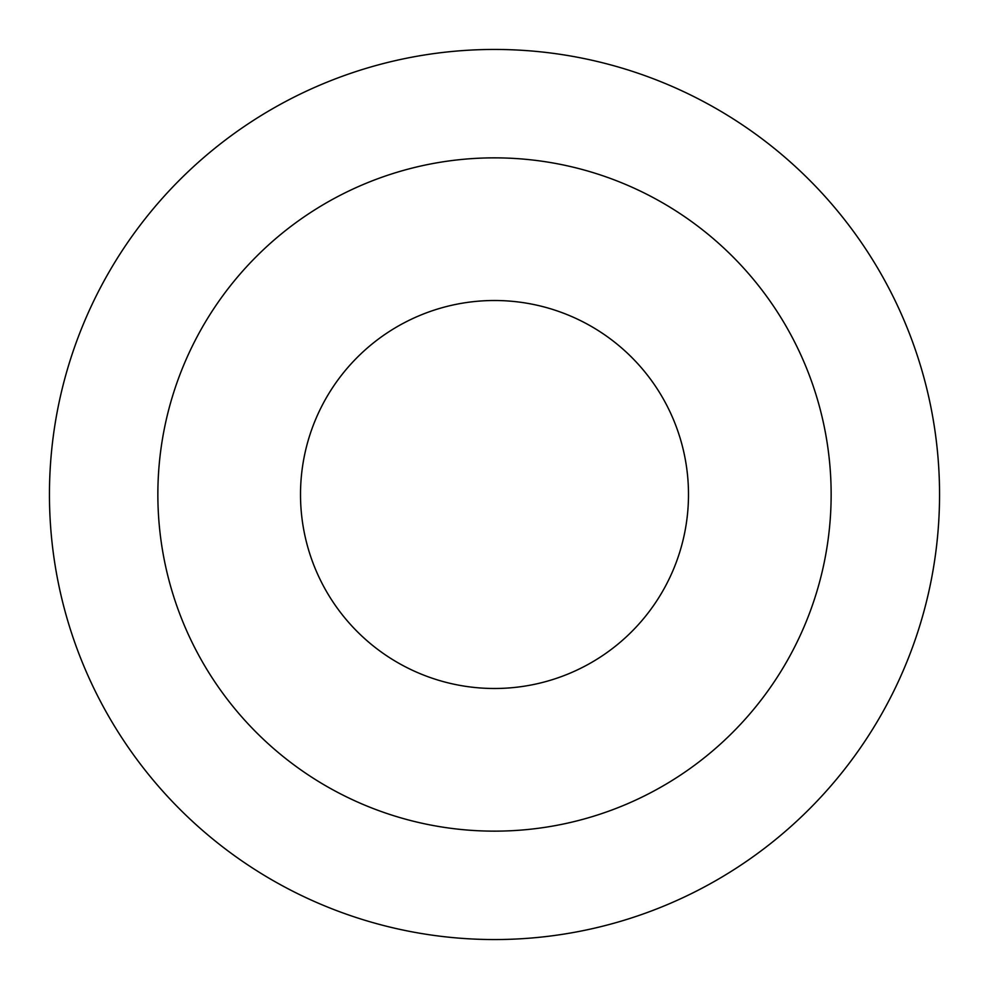 <?xml version="1.0" encoding="UTF-8"?>
<svg xmlns="http://www.w3.org/2000/svg" width="989" height="989" viewBox="0 0 989 989"><rect width="100%" height="100%" fill="white"/><g stroke="black" fill="none" stroke-linecap="round" stroke-linejoin="round"><path stroke-width="1.48" d="M688.492 494.5A193.992 193.992 0 0 1 494.5 688.492A193.992 193.992 0 0 1 300.508 494.5A193.992 193.992 0 0 1 494.5 300.508A193.992 193.992 0 0 1 688.492 494.5M494.5 157.857A336.643 336.643 0 0 1 831.143 494.5A336.643 336.643 0 0 1 494.5 831.143A336.643 336.643 0 0 1 157.857 494.5A336.643 336.643 0 0 1 494.5 157.857M494.5 49.45A445.05 445.05 0 0 1 939.55 494.5A445.05 445.05 0 0 1 494.5 939.55A445.05 445.05 0 0 1 49.45 494.5A445.05 445.05 0 0 1 494.5 49.45"/></g></svg>

